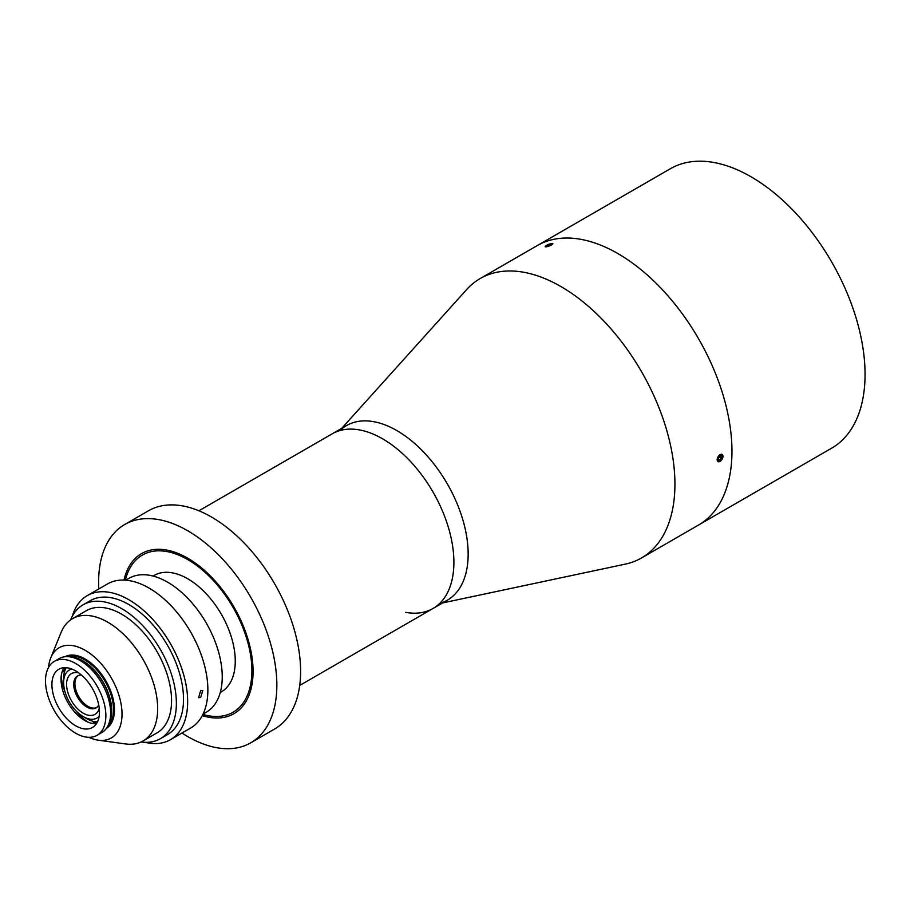 <?xml version="1.0" encoding="UTF-8"?>
<svg xmlns="http://www.w3.org/2000/svg" width="910" height="910" viewBox="0 0 910 910"><rect width="100%" height="100%" fill="white"/><g stroke="black" fill="none" stroke-linecap="round" stroke-linejoin="round"><path stroke-width="1.36" d="M153.062 576.053L154.12 575.45A67.215 38.811 60 0 1 187.722 578.771A67.215 38.811 60 0 1 231.64 638.012A67.215 38.811 60 0 1 221.335 691.873L220.277 692.487M96.688 723.302A55.123 31.827 60 0 1 94.594 721.63M64.974 670.329A55.123 31.827 60 0 1 64.576 667.678M61.209 676.221A42.008 24.252 -120 0 0 65.111 692.18M75.746 710.585A42.008 24.252 -120 0 0 87.61 721.948M96.415 723.723A33.613 19.406 60 0 1 84.812 720.527A33.613 19.406 60 0 1 61.038 679.361A33.613 19.406 60 0 1 64.075 667.701M54.338 661.388L59.105 658.635A42.679 24.65 60 0 1 69.672 656.827A42.679 24.65 60 0 1 110.633 713.019A42.679 24.65 60 0 1 108.643 724.314A42.679 24.65 60 0 1 101.784 732.561L97.029 735.314A42.679 24.65 60 0 1 64.132 723.882A42.679 24.65 60 0 1 45.5 680.919A42.679 24.65 60 0 1 54.338 661.388A42.679 24.65 60 0 1 87.235 672.82A42.679 24.65 60 0 1 105.867 715.772A42.679 24.65 60 0 1 97.029 735.314M95.231 723.757A60.378 34.864 60 0 1 92.24 721.084M64.269 672.649A60.378 34.864 60 0 1 63.45 668.713M99.452 712.075A33.613 19.406 60 0 1 92.49 727.454A33.613 19.406 60 0 1 66.589 718.456A33.613 19.406 60 0 1 51.916 684.627A33.613 19.406 60 0 1 58.877 669.237A33.613 19.406 60 0 1 84.778 678.246A33.613 19.406 60 0 1 99.452 712.075M48.537 667.439A52.097 30.076 60 0 1 50.755 657.85A52.097 30.076 60 0 1 91.853 654.87A52.097 30.076 60 0 1 122.031 714.122A52.097 30.076 60 0 1 98.291 740.183A52.097 30.076 60 0 1 88.873 737.316M50.755 657.85L61.118 632.393A70.582 40.745 60 0 1 72.481 618.698A70.582 40.745 60 0 1 126.865 637.614A70.582 40.745 60 0 1 157.669 708.64A70.582 40.745 60 0 1 143.052 740.945A70.582 40.745 60 0 1 125.512 743.936L98.291 740.183M72.481 618.698L86.359 610.69A70.582 40.745 60 0 1 140.743 629.595A70.582 40.745 60 0 1 171.558 700.632A70.582 40.745 60 0 1 156.941 732.937L143.052 740.945M71.742 669.009A27.732 16.005 -120 0 0 63.62 682.671A27.732 16.005 -120 0 0 83.231 716.625A27.732 16.005 -120 0 0 99.122 716.432M86.791 718.684L83.231 716.625L86.803 718.684A32.771 18.917 60 0 1 86.791 718.684A32.771 18.917 60 0 0 97.495 721.846M99.247 708.424A23.523 13.582 60 0 1 83.231 713.201A23.523 13.582 60 0 1 66.748 687.095A23.523 13.582 60 0 1 78.738 672.899M81.468 675.072A18.484 10.67 -120 0 0 77.555 675.925A18.484 10.67 -120 0 0 74.722 690.736A18.484 10.67 -120 0 0 86.803 707.024A18.484 10.67 -120 0 0 96.039 707.946A18.484 10.67 -120 0 0 98.735 704.977M96.619 707.559A18.484 10.67 60 0 1 87.986 706.342A18.484 10.67 60 0 1 76.076 690.588A18.484 10.67 60 0 1 78.169 675.618M63.62 682.671L63.62 678.553A32.771 18.917 60 0 1 66.237 667.712M200.666 697.458L202.793 690.406L200.666 690.599L198.596 697.686L200.666 697.458M125.751 580.182L128.936 578.339A77.304 44.636 60 0 1 167.588 582.173A77.304 44.636 60 0 1 218.081 650.297A77.304 44.636 60 0 1 206.229 712.234L203.055 714.066M72.322 616.218A83.185 48.025 60 0 1 87.258 595.618A83.185 48.025 60 0 1 128.845 599.736A83.185 48.025 60 0 1 183.183 673.036A83.185 48.025 60 0 1 170.432 739.693A83.185 48.025 60 0 1 145.134 742.321M87.258 595.618L107.448 583.958A83.185 48.025 60 0 1 149.047 588.076A83.185 48.025 60 0 1 203.385 661.377A83.185 48.025 60 0 1 190.634 728.034L170.432 739.693M70.593 619.903A77.304 44.636 60 0 1 83.06 604.82A77.304 44.636 60 0 1 121.712 608.654A77.304 44.636 60 0 1 172.218 676.778A77.304 44.636 60 0 1 160.365 738.715A77.304 44.636 60 0 1 141.073 741.98M83.06 604.82L90.192 600.714A77.304 44.636 60 0 1 128.845 604.536A77.304 44.636 60 0 1 179.35 672.661A77.304 44.636 60 0 1 167.497 734.597L160.365 738.715M63.745 668.202A64.371 37.162 -120 0 0 64.53 671.66M93.218 721.346A64.371 37.162 -120 0 0 95.823 723.757M202.27 715.635A92.422 53.36 -120 0 0 233.938 713.702A92.422 53.36 -120 0 0 248.1 639.639A92.422 53.36 -120 0 0 187.722 558.194A92.422 53.36 -120 0 0 141.516 553.621A92.422 53.36 -120 0 0 124.01 580.079M299.72 685.435L433.024 608.471A100.828 58.217 60 0 0 448.471 527.675A100.828 58.217 60 0 0 382.61 438.825A100.828 58.217 60 0 0 332.184 433.831A100.828 58.217 60 0 1 382.61 438.825A100.828 58.217 60 0 1 448.471 527.675A100.828 58.217 60 0 1 433.024 608.471A100.828 58.217 60 0 1 405.655 612.362M98.792 588.952A126.035 72.766 60 0 1 124.704 524.513A126.035 72.766 60 0 1 187.722 530.758A126.035 72.766 60 0 1 270.065 641.823A126.035 72.766 60 0 1 250.739 742.81A126.035 72.766 60 0 1 187.722 736.565A126.035 72.766 60 0 1 181.977 733.039M124.704 524.513L148.478 510.794A126.035 72.766 60 0 1 211.495 517.028A126.035 72.766 60 0 1 293.828 628.093A126.035 72.766 60 0 1 274.513 729.092L250.739 742.81M125.375 580.148A90.75 52.393 60 0 1 142.347 555.077A90.75 52.393 60 0 1 187.722 559.57A90.75 52.393 60 0 1 247.008 639.537A90.75 52.393 60 0 1 233.096 712.246A90.75 52.393 60 0 1 202.896 714.418M198.892 510.794L346.448 425.596A100.828 58.217 60 0 1 396.862 430.589A100.828 58.217 60 0 1 462.735 519.439A100.828 58.217 60 0 1 447.276 600.236L433.024 608.471M341.762 428.303L466.693 289.517A161.332 93.138 60 0 1 480.184 278.528L537.218 245.598A161.332 93.138 60 0 1 617.89 253.583A161.332 93.138 60 0 1 723.279 395.748A161.332 93.138 60 0 1 698.55 525.024L831.638 448.186A161.332 93.138 60 0 0 856.367 318.909A161.332 93.138 60 0 0 750.978 176.745A161.332 93.138 60 0 0 670.306 168.76L537.218 245.598A161.332 93.138 60 0 1 617.89 253.583A161.332 93.138 60 0 1 723.279 395.748A161.332 93.138 60 0 1 698.55 525.024L641.516 557.955A161.332 93.138 60 0 1 625.25 564.143L442.59 602.943M549.583 244.028L552.893 243.664L551.551 244.983L545.431 246.109M723.052 456.32L717.956 461.654L717.103 459.743L722.165 454.386L723.052 456.32M339.828 430.589A100.828 58.217 60 0 1 396.862 430.589A100.828 58.217 60 0 1 464.498 525.934A100.828 58.217 60 0 1 439.644 603.478M480.184 278.528A161.332 93.138 60 0 1 560.844 286.513A161.332 93.138 60 0 1 666.245 428.678A161.332 93.138 60 0 1 641.516 557.955M720.083 454.682A4.095 2.366 120 0 0 717.182 459.709A4.095 2.366 120 0 0 720.083 461.381A4.095 2.366 120 0 0 722.972 456.354A4.095 2.366 120 0 0 720.083 454.682M718.297 457.878L718.297 460.255L720.083 460.414L721.857 458.196L721.857 455.819L720.083 455.66L718.297 457.878M719.253 456.683L721.857 458.196M718.297 459.379L720.083 460.414M546.455 245.393A4.095 0.864 -21.2 0 0 545.306 246.235A4.095 0.864 -21.2 0 0 546.865 246.712A4.095 0.864 -21.2 0 0 551.471 244.938A4.095 0.864 -21.2 0 0 552.393 243.482A4.095 0.864 -21.2 0 0 546.455 245.393M546.296 246.269L551.642 244.051L546.296 246.269M547.513 246.166L547.183 245.325M550.243 245.211L549.856 244.21M69.672 656.827L72.402 657.191A40.848 23.58 60 0 1 111.577 710.972A40.848 23.58 60 0 1 109.678 721.766L108.643 724.314M70.764 656.974A40.757 23.523 60 0 1 111.759 710.801A40.757 23.523 60 0 1 109.052 723.302M67.09 656.633A40.757 23.523 60 0 1 97.415 670.602A40.757 23.523 60 0 1 113.534 709.766A40.757 23.523 60 0 1 107.516 726.646M64.906 656.747A41.428 23.922 60 0 1 96.676 668.372A41.428 23.922 60 0 1 114.478 709.766A41.428 23.922 60 0 1 106.322 728.489"/></g></svg>
